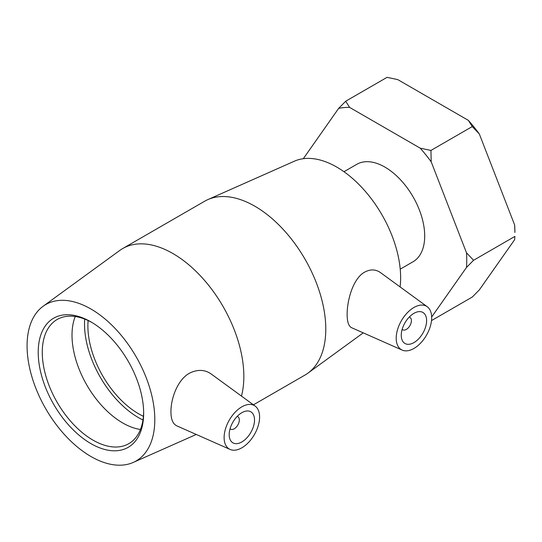 <?xml version="1.0" encoding="UTF-8"?>
<svg xmlns="http://www.w3.org/2000/svg" width="542" height="542" viewBox="0 0 542 542"><rect width="100%" height="100%" fill="white"/><g stroke="black" fill="none" stroke-linecap="round" stroke-linejoin="round"><path stroke-width="0.81" d="M345.708 101.219L387.042 77.35L397.76 79.606L468.383 120.378L472.278 126.564L430.944 150.432L420.226 148.176L349.61 107.404L345.708 101.219L338.642 108.386L303.324 158.698A115.724 66.815 60 0 1 303.33 158.616M431.513 320.579L472.278 297.043L479.345 289.875L514.656 239.645L514.9 236.414L473.566 260.275L466.499 252.823L431.195 161.814L430.944 150.432M431.662 317.002L466.499 267.443L473.566 260.275M472.278 126.564L479.345 134.016L514.656 225.025L514.9 232.477A115.724 66.815 -120 0 0 514.656 225.025M479.345 134.016A115.724 66.815 -120 0 0 468.383 120.378M338.642 108.386A115.724 66.815 60 0 1 349.61 107.404M466.499 252.823A115.724 66.815 60 0 1 466.499 267.443M420.226 148.176A115.724 66.815 60 0 1 431.195 161.814M400.226 269.15L413.045 261.752A56.253 32.479 -120 0 0 424.698 235.994A56.253 32.479 -120 0 0 400.138 179.382A56.253 32.479 -120 0 0 356.792 164.314L343.967 171.712M143.65 413.194A74.552 43.042 -120 0 0 90.934 321.894A74.552 43.042 -120 0 0 38.218 352.327A74.552 43.042 -120 0 0 90.934 443.627A74.552 43.042 -120 0 0 143.65 413.194M143.637 412.008A71.679 41.388 60 0 1 128.806 443.668A71.679 41.388 60 0 1 57.12 402.279A71.679 41.388 60 0 1 57.12 319.509A71.679 41.388 60 0 1 91.957 322.497M154.802 419.63A90.318 52.147 -120 0 0 113.556 326.853A90.318 52.147 -120 0 0 43.096 306.284A90.318 52.147 -120 0 0 45.779 408.831A90.318 52.147 -120 0 0 133.244 462.428A90.318 52.147 -120 0 0 154.802 419.63M75.223 316.521A71.679 41.388 -120 0 0 86.855 385.111A71.679 41.388 -120 0 0 140.439 429.488M237.145 416.446A7.168 4.14 -60 0 1 237.836 416.717A7.168 4.14 -60 0 1 239.32 419.996A7.168 4.14 -60 0 1 236.19 427.211A7.168 4.14 -60 0 1 230.668 429.135A7.168 4.14 -60 0 1 230.093 428.668M254.523 419.996A17.92 10.345 -60 0 1 246.705 438.031A17.92 10.345 -60 0 1 232.897 442.834A17.92 10.345 -60 0 1 232.897 422.143A17.92 10.345 -60 0 1 250.817 411.791A17.92 10.345 -60 0 1 254.523 419.996M409.23 317.097A7.168 4.14 -60 0 1 409.915 317.368A7.168 4.14 -60 0 1 409.915 325.64A7.168 4.14 -60 0 1 402.747 329.78A7.168 4.14 -60 0 1 402.171 329.319M401.263 335.281A17.92 10.345 -60 0 1 409.088 317.246A17.92 10.345 -60 0 1 422.896 312.443A17.92 10.345 -60 0 1 422.896 333.14A17.92 10.345 -60 0 1 404.976 343.486A17.92 10.345 -60 0 1 401.263 335.281M431.676 317.72A25.088 14.485 -60 0 1 421.229 342.429A25.088 14.485 -60 0 1 402.191 350.098A25.088 14.485 -60 0 1 397.462 329.888A25.088 14.485 -60 0 1 414.569 307.124A25.088 14.485 -60 0 1 427.231 306.725A25.088 14.485 -60 0 1 431.676 317.72M241.217 407.211A25.088 14.485 120 0 0 224.117 437.557A25.088 14.485 120 0 0 230.113 449.447A25.088 14.485 120 0 0 254.401 434.555A25.088 14.485 120 0 0 255.153 406.073A25.088 14.485 120 0 0 241.217 407.211M230.113 449.447L176.807 425.856C172.912 423.973 170.954 419.284 170.947 411.798C170.784 398.709 177.647 379.021 190.228 372.821C197.999 369.271 204.964 369.644 211.123 373.946L255.153 406.073M402.191 350.098L351.69 327.747C348.675 326.284 347.158 321.853 347.137 314.441C347.076 300.607 352.781 279.415 363.899 272.551C369.888 269.076 375.396 269.076 380.437 272.572L427.231 306.725M241.461 396.087A100.351 57.94 -120 0 0 243.839 376.419A100.351 57.94 -120 0 0 200.032 275.424A100.351 57.94 -120 0 0 122.702 248.541A100.351 57.94 -120 0 0 119.721 250.479L43.096 306.284M253.432 404.82L304.997 375.05A100.351 57.94 -120 0 0 307.978 373.113A100.351 57.94 -120 0 0 325.783 329.109A100.351 57.94 -120 0 0 283.974 230.262A100.351 57.94 -120 0 0 207.81 199.619A100.351 57.94 -120 0 0 204.646 201.231L122.702 248.541M84.694 319.075A76.456 44.139 -120 0 0 142.973 420.009M88.122 320.539A71.679 41.388 -120 0 0 143.42 416.303M400.098 286.921A90.318 52.147 -120 0 0 400.633 277.7A90.318 52.147 -120 0 0 363.004 188.745A90.318 52.147 -120 0 0 294.455 161.164L207.81 199.619M230.059 428.783L230.668 429.135M237.227 416.364L237.836 416.717M409.915 317.368L409.305 317.016M402.747 329.78L402.137 329.428M133.244 462.428L196.251 434.46M363.248 332.863L307.978 373.113"/></g></svg>
